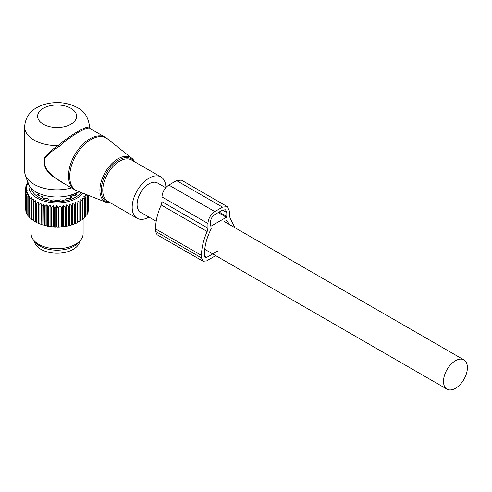 <?xml version="1.0" encoding="UTF-8"?>
<svg xmlns="http://www.w3.org/2000/svg" width="492" height="492" viewBox="0 0 492 492"><rect width="100%" height="100%" fill="white"/><g stroke="black" fill="none" stroke-linecap="round" stroke-linejoin="round"><path stroke-width="0.74" d="M90.214 128.652C88.671 125.355 70.799 135.669 58.954 146.696C53.142 150.005 48.597 153.664 45.319 157.674C43.142 163.633 45.338 169.457 51.912 175.158L59.852 181.161L74.809 189.789A30.332 17.515 120 0 1 71.149 186.265A30.332 17.515 120 0 1 77.115 151.118A30.332 17.515 120 0 1 105.14 137.25L107.465 138.836A30.24 17.46 120 0 0 79.034 150.743A30.24 17.46 120 0 0 72.33 186.837A30.24 17.46 120 0 0 77.342 191.013L74.809 189.789M165.878 187.544A23.831 13.764 120 0 0 163.818 179.746A23.831 13.764 120 0 0 160.945 176.972A23.831 13.764 120 0 0 138.929 187.87A23.831 13.764 120 0 0 134.236 215.484A23.831 13.764 120 0 0 137.108 218.257A23.831 13.764 120 0 0 148.978 217.101M89.599 126.85L89.581 127.508A32.503 18.764 0 0 0 89.599 126.85C88.351 117.293 84.28 110.885 77.392 107.631C68.296 102.779 58.345 101.432 47.533 103.597C36.648 106.198 25.781 111.991 24.6 126.85L24.6 171.081A32.503 18.764 0 0 0 25.19 174.635A32.503 18.764 0 0 0 34.12 184.346A32.503 18.764 0 0 0 71.525 187.895M65.811 184.598L51.334 175.392L51.912 175.158M105.14 137.25L90.171 128.609L89.581 127.508C88.068 124.673 69.969 135.122 58.241 145.601C52.533 149.131 48.087 153.037 44.907 157.311C42.779 163.572 44.92 169.599 51.334 175.392M24.6 126.85A32.503 18.764 0 0 0 34.12 140.122A32.503 18.764 0 0 0 58.241 145.601L58.954 146.696M89.599 127.625L89.944 128.43M25.19 174.635L28.038 183.165A29.6 17.091 0 0 0 36.174 192.009A29.6 17.091 0 0 0 78.763 191.572M165.712 187.735L157.477 182.981A16.9 9.76 120 0 0 144.451 187.507A16.9 9.76 120 0 0 137.077 204.518A16.9 9.76 120 0 0 140.577 212.255L156.179 221.265M467.4 367.629A16.9 9.76 120 0 0 463.901 359.892A16.9 9.76 120 0 0 450.875 364.418A16.9 9.76 120 0 0 443.501 381.429A16.9 9.76 120 0 0 447 389.166A16.9 9.76 120 0 0 460.02 384.633A16.9 9.76 120 0 0 467.4 367.629M34.434 241.215A22.749 13.136 0 0 0 50.694 252.679A22.749 13.136 0 0 0 79.765 241.215M87.238 194.893L87.269 194.967A31.636 18.265 180 0 1 87.047 195.373L85.257 194.672L86.045 196.855A31.636 18.265 180 0 1 85.737 197.237L83.88 196.425L84.464 198.645A31.636 18.265 180 0 1 84.089 199.008L82.176 198.073L82.551 200.33A31.636 18.265 180 0 1 82.109 200.662L80.165 199.604L80.325 201.88A31.636 18.265 180 0 1 79.827 202.187L77.877 201.007L77.822 203.276A31.636 18.265 180 0 1 77.269 203.553L75.338 202.249L75.067 204.512A31.636 18.265 180 0 1 74.464 204.746L72.576 203.319L72.096 205.564A31.636 18.265 180 0 1 71.451 205.754L69.624 204.211L68.941 206.419A31.636 18.265 180 0 1 68.259 206.566L66.518 204.912L65.639 207.064A31.636 18.265 180 0 1 64.938 207.175L63.302 205.41L62.238 207.501A31.636 18.265 180 0 1 61.518 207.562L60.012 205.699L58.776 207.716A31.636 18.265 180 0 1 58.044 207.735L56.685 205.779L55.289 207.71A31.636 18.265 180 0 1 54.557 207.685L53.364 205.644L51.826 207.489A31.636 18.265 180 0 1 51.106 207.415L50.086 205.305L48.425 207.04A31.636 18.265 180 0 1 47.724 206.923L46.894 204.752L45.129 206.388A31.636 18.265 180 0 1 44.458 206.222L43.825 204.008L41.98 205.521A31.636 18.265 180 0 1 41.346 205.318L40.922 203.067L39.016 204.463A31.636 18.265 180 0 1 38.425 204.217L38.21 201.954L36.273 203.227A31.636 18.265 180 0 1 35.725 202.944L35.725 200.668L33.776 201.818L33.776 220.926A31.636 18.265 180 0 1 33.29 220.613L33.505 199.235L31.568 200.262A31.636 18.265 180 0 1 31.144 199.918L31.144 219.026A31.636 18.265 180 0 0 31.568 219.37L31.568 200.262M35.725 221.634L33.776 220.926M35.725 222.07L35.725 222.052A31.636 18.265 0 0 0 36.273 222.329L37.453 222.962A30.768 17.761 180 0 1 35.725 222.07M35.725 202.944L35.725 222.052M82.89 193.19A28.167 16.261 180 0 1 55.295 202.876A28.167 16.261 180 0 1 30.073 191.228A28.167 16.261 180 0 1 29.028 185.336M26.888 194.893A31.636 18.265 180 0 1 26.746 194.623A31.636 18.265 180 0 1 26.679 194.488L26.679 213.596A31.636 18.265 0 0 0 26.746 213.725A31.636 18.265 180 0 0 26.888 213.995L26.888 194.893L28.653 194.223L27.816 196.388L27.816 215.496A31.636 18.265 180 0 0 28.106 215.883L28.106 196.775A31.636 18.265 180 0 1 27.816 196.388M31.144 199.918L31.574 197.673L29.668 198.577A31.636 18.265 180 0 1 29.311 198.208L29.944 195.994L28.106 196.775M33.776 201.818A31.636 18.265 180 0 1 33.29 201.505M33.29 220.188L31.568 219.37M31.144 218.583L29.668 217.679A31.636 18.265 180 0 1 29.311 217.316L29.311 198.208M29.311 216.831L28.106 215.883M84.464 217.28L85.737 216.345L85.737 197.237M82.551 218.995L84.089 218.116L84.089 199.008M80.325 220.564L82.109 219.77L82.109 200.662M77.877 201.007L77.877 221.966L79.827 221.289L79.827 202.187M77.877 221.966L77.859 222.409A30.768 17.761 180 0 1 76.088 223.27L77.269 222.655L77.269 203.553M75.338 202.249L75.338 223.208L76.088 223.27M75.338 223.208L75.233 223.645A30.768 17.761 180 0 1 73.308 224.395L74.464 223.854L74.464 204.746M72.576 203.319L72.576 224.284L73.308 224.395M72.576 224.284L72.386 224.709A30.768 17.761 180 0 1 70.331 225.33L71.451 224.862L71.451 205.754M69.624 204.211L69.624 225.176L70.331 225.33M69.624 225.176L69.354 225.588A30.768 17.761 180 0 1 67.201 226.074L68.259 225.674L68.259 206.566M66.518 204.912L66.518 225.877L67.201 226.074M66.518 225.877L66.18 226.265A30.768 17.761 180 0 1 63.942 226.615L64.938 226.283L64.938 207.175M63.302 205.41L63.302 226.375L63.942 226.615M63.302 226.375L62.89 226.738A30.768 17.761 180 0 1 60.596 226.941L61.518 226.671L61.518 207.562M60.012 205.699L60.012 226.664L60.596 226.941M60.012 226.664L59.532 227.003A30.768 17.761 180 0 1 57.213 227.058L58.044 226.843L58.044 207.735M56.685 205.779L56.685 226.744L57.213 227.058M56.685 226.744L56.137 227.046A30.768 17.761 180 0 1 53.831 226.953L54.557 226.787L54.557 207.685M53.364 205.644L53.364 226.609L53.831 226.953M53.364 226.609L52.761 226.88A30.768 17.761 180 0 1 50.485 226.64L51.106 226.517L51.106 207.415M50.086 205.305L50.086 226.265L50.485 226.64M50.086 226.265L49.44 226.498A30.768 17.761 180 0 1 47.22 226.117L47.724 226.031L47.724 206.923M46.894 204.752L46.894 225.717L47.22 226.117M46.894 225.717L46.205 225.908A30.768 17.761 180 0 1 44.071 225.385L44.458 225.33L44.458 206.222M43.825 204.008L44.071 225.385M43.825 224.973L43.105 225.115A30.768 17.761 180 0 1 41.088 224.463L41.346 205.318M40.922 203.067L41.088 224.463M40.922 224.032L40.178 224.131A30.768 17.761 180 0 1 38.29 223.35L38.425 223.325A31.636 18.265 180 0 0 39.016 223.571L39.016 204.463M38.21 201.954L38.29 223.35M38.21 222.913L37.453 222.962M36.273 203.227L36.273 222.329M38.425 204.217L38.425 223.325M40.178 224.131L39.016 223.571M41.98 205.521L41.98 224.629A31.636 18.265 180 0 1 41.346 224.426M43.105 225.115L41.98 224.629M45.129 206.388L45.129 225.49A31.636 18.265 180 0 1 44.458 225.33M46.205 225.908L45.129 225.49M48.425 207.04L48.425 226.148A31.636 18.265 180 0 1 47.724 226.031M49.44 226.498L48.425 226.148M51.826 207.489L51.826 226.591A31.636 18.265 180 0 1 51.106 226.517M52.761 226.88L51.826 226.591M55.289 207.71L55.289 226.818A31.636 18.265 180 0 1 54.557 226.787M56.137 227.046L55.289 226.818M58.776 207.716L58.776 226.824A31.636 18.265 180 0 1 58.044 226.843M59.532 227.003L58.776 226.824M62.238 207.501L62.238 226.609A31.636 18.265 180 0 1 61.518 226.671M62.89 226.738L62.238 226.609M65.639 207.064L65.639 226.172A31.636 18.265 180 0 1 64.938 226.283M66.18 226.265L65.639 226.172M68.941 206.419L68.941 225.52A31.636 18.265 180 0 1 68.259 225.674M69.354 225.588L68.941 225.52M72.096 205.564L72.096 224.666A31.636 18.265 180 0 1 71.451 224.862M75.067 204.512L75.067 223.62A31.636 18.265 180 0 1 74.464 223.854M77.822 203.276L77.822 222.384A31.636 18.265 180 0 1 77.269 222.655M80.325 201.88L80.325 220.988A31.636 18.265 180 0 1 79.827 221.289M82.551 200.33L82.551 219.438A31.636 18.265 180 0 1 82.109 219.77M84.464 198.645L84.464 217.753A31.636 18.265 180 0 1 84.089 218.116M86.045 196.855L86.045 215.957A31.636 18.265 180 0 1 85.737 216.345M85.952 215.459L87.047 214.475L87.047 195.373M87.269 194.967L87.269 214.075A31.636 18.265 180 0 1 87.047 214.475M86.955 213.59L87.988 212.538L87.988 195.189M88.136 195.244L88.136 212.126A31.636 18.265 180 0 1 87.988 212.538M88.136 211.037L88.554 210.551L88.554 195.41M88.621 195.435L88.621 210.133A31.636 18.265 180 0 1 88.554 210.551M88.621 208.7L88.732 195.484M27.841 182.575L27.767 182.643A31.636 18.265 180 0 0 27.503 183.036L27.503 183.725M26.679 194.488L27.7 192.378L26.039 192.938A31.636 18.265 180 0 1 25.91 192.526L27.109 190.49L25.572 190.945A31.636 18.265 180 0 1 25.516 190.527L26.876 188.571L25.479 188.934A31.636 18.265 180 0 1 25.51 188.516L27.017 186.646L25.775 186.929A31.636 18.265 180 0 1 25.885 186.511L27.521 184.746L26.451 184.955A31.636 18.265 180 0 1 26.642 184.549L28.382 182.889L27.503 183.036M81.063 192.47A26.002 15.012 180 0 1 55.633 201.634A26.002 15.012 180 0 1 32.152 190.878A26.002 15.012 180 0 1 31.248 188.245M27.964 214.998L26.888 213.995M29.668 198.577L29.668 217.679M26.039 192.938L26.039 212.046L27.054 213.116M25.91 192.526L25.91 211.634A31.636 18.265 0 0 0 26.039 212.046M25.572 190.945L25.572 210.053L25.91 210.465M25.516 190.527L25.516 209.635A31.636 18.265 0 0 0 25.572 210.053M25.479 188.934L25.516 208.098M25.775 186.929L25.775 188.184M26.451 184.955L26.451 185.896M83.099 218.823L83.099 233.706A26.002 15.012 180 0 1 80.836 239.838A26.002 15.012 180 0 1 57.103 248.718A26.002 15.012 180 0 1 33.364 239.838A26.002 15.012 180 0 1 32.152 237.931A26.002 15.012 180 0 1 31.101 233.706L31.101 218.577M33.364 239.838L34.963 241.898A24.249 13.997 0 0 0 57.103 250.182A24.249 13.997 0 0 0 79.237 241.898L80.836 239.838M75.885 193.368L75.977 194.162L76.334 192.913M77.115 192.513L78.892 192.083A23.358 13.487 180 0 0 79.126 191.714M37.091 192.513L35.313 192.083A23.358 13.487 180 0 1 34.741 191.117M38.321 193.368L38.228 194.162L38.321 193.368L37.866 192.913M38.228 195.17L38.228 194.162L37.49 194.549A23.358 13.487 180 0 0 38.979 195.736L42.269 196.437L42.718 197.2L42.367 197.692A23.358 13.487 180 0 0 44.415 198.553L47.675 198.657L48.69 199.807A23.358 13.487 180 0 0 51.1 200.256L53.997 199.801L55.836 200.693A23.358 13.487 180 0 0 58.37 200.693L60.202 199.801L63.105 200.256A23.358 13.487 180 0 0 65.516 199.807L66.531 198.657L69.784 198.553A23.358 13.487 180 0 0 71.832 197.692L71.481 197.2L71.481 197.852M42.779 197.876L42.779 197.028L42.718 197.852M71.426 197.876L71.481 197.2M72.957 195.964L75.227 195.736A23.358 13.487 180 0 0 76.715 194.549L75.977 194.162L75.977 195.17M70.467 198.282L70.467 196.406A1.519 0.873 0 0 0 72.041 196.197L72.957 195.668A1.519 0.873 -0 0 0 73.4 195.047L73.234 194.229M71.008 195.01L70.467 196.406M234.961 227.71L230.17 218.233L229.389 215.84L229.389 211.099L227.378 206.658L222.525 207.138L214.801 211.597C210.631 214.469 208.344 218.436 207.938 223.485L207.938 228.22L207.157 231.523C203.436 239.881 201.548 247.851 201.505 255.434L201.505 257.913L203.012 261.246L206.652 260.883L215.73 255.643M207.157 231.523L161.192 204.986C157.471 213.343 155.589 221.314 155.54 228.897L155.54 231.375L157.046 234.709L203.012 261.246M211.449 228.885L210.779 229.641C206.665 237.999 204.567 246.018 204.506 253.7L204.506 256.178L205.133 257.568L206.652 257.414L217.679 251.049M227.378 206.658L181.413 180.121L176.56 180.601L168.836 185.06C164.666 187.932 162.378 191.898 161.973 196.948L161.973 201.683L161.192 204.986M226.425 220.465L225.877 220.557L226.541 220.539L230.028 224.869M226.382 217.292L210.939 226.209L210.508 225.957L210.508 221.997C210.767 218.842 212.193 216.363 214.801 214.567L222.525 210.109L225.557 209.807L226.812 212.587L226.812 216.548L226.382 217.292L218.233 212.587M210.939 226.209L210.508 225.957L210.939 226.209M160.945 176.972L131.53 159.992A23.831 13.764 120 0 0 109.507 170.884A23.831 13.764 120 0 0 104.821 198.504A23.831 13.764 120 0 0 107.693 201.271L137.108 218.257M133.91 161.37A24.705 14.262 120 0 0 110.22 167.44A24.705 14.262 120 0 0 103.412 198.651A24.705 14.262 120 0 0 110.079 202.649M133.855 160.527A25.566 14.76 120 0 0 131.831 158.276A25.566 14.76 120 0 0 107.791 168.344A25.566 14.76 120 0 0 102.121 198.866A25.566 14.76 120 0 0 106.364 202.397L110.817 203.079M70.891 108.277A19.502 11.261 0 0 0 43.314 108.277A19.502 11.261 0 0 0 43.314 124.199A19.502 11.261 0 0 0 70.891 124.199A19.502 11.261 0 0 0 70.891 108.277M78.615 191.659L78.615 192.144M35.584 192.144L35.584 191.659M38.505 194.955A21.015 12.134 0 0 0 39.298 195.748M74.907 195.748A21.015 12.134 0 0 0 75.694 194.955M71.623 194.814A1.95 1.125 60 0 1 72.041 196.197M72.644 194.469A1.95 1.125 60 0 1 72.957 195.668M201.505 257.913L155.54 231.375M206.652 257.414L204.506 256.178M222.525 207.138L176.56 180.601M214.801 211.597L168.836 185.06M207.938 223.485L161.973 196.948M207.938 228.22L161.973 201.683M201.505 255.434L155.54 228.897M226.812 216.548L219.094 212.089M226.812 212.587L222.525 210.109M134.648 161.794L131.831 158.276L107.465 138.836M106.364 202.397L77.342 191.013M224.217 221.511L463.901 359.892M204.746 249.303L447 389.166M38.505 195.385L38.505 193.774M75.694 195.385L75.694 193.774M73.4 195.859L73.4 195.047"/></g></svg>
